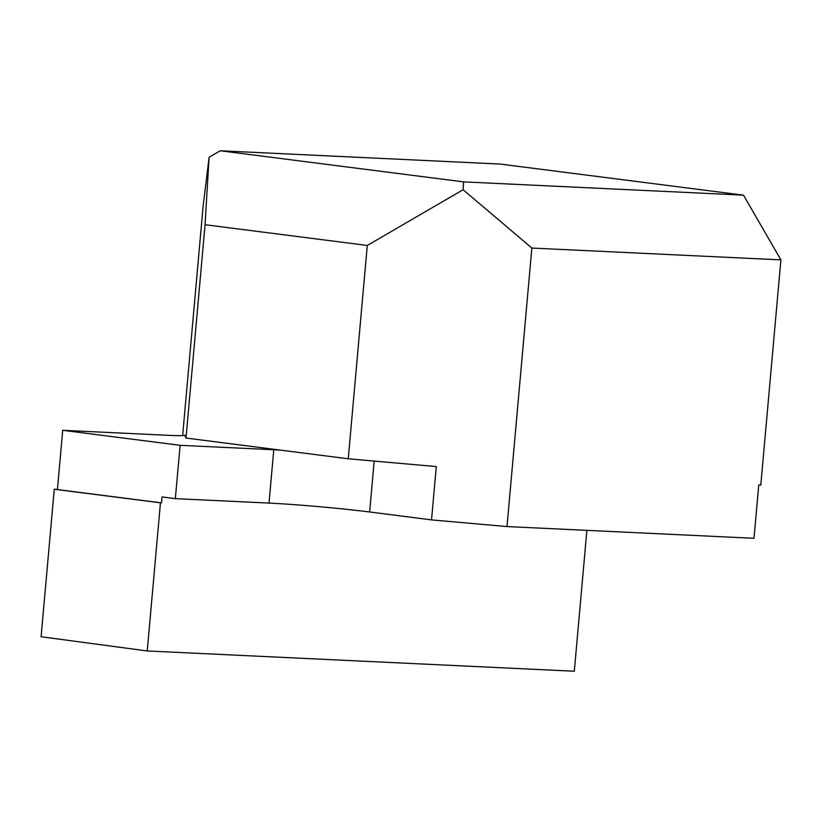 <?xml version="1.0" encoding="UTF-8"?>
<svg xmlns="http://www.w3.org/2000/svg" width="822" height="822" viewBox="0 0 822 822"><rect width="100%" height="100%" fill="white"/><g stroke="black" fill="none" stroke-linecap="round" stroke-linejoin="round"><path stroke-width="1.23" d="M780.9 259.875L531.865 248.059L463.115 189.728L367.28 245.459L205.058 224.725L209.096 157.259L220.245 150.775L500.156 164.061L743.499 195.163L780.9 259.875L760.802 485.052L758.747 484.959L753.99 538.287L506.999 526.563L431.529 519.894L369.633 511.983A71.452 2.846 5.1 0 0 269.01 503.095L175.353 498.646L162.016 496.94L161.492 502.869L160.454 502.817L54.262 489.244L41.1 636.742L147.241 650.962L160.454 502.817M147.241 650.962L574.311 671.225L586.887 530.354M54.262 489.244L57.448 489.398M531.865 248.059L506.999 526.563M367.28 245.459L348.251 458.779L436.297 466.567L431.529 519.894M180.121 445.319L62.719 430.307L168.13 435.311A59.544 2.374 5.1 0 0 184.745 435.146A59.544 2.374 5.1 0 0 184.734 435.095L186.019 438.044L280.343 450.107A71.452 2.846 5.1 0 0 273.767 449.757L180.121 445.319L175.353 498.646M62.719 430.307L57.427 489.563L161.492 502.869M205.058 224.725L186.019 438.044M209.096 157.259L203.137 206.034L182.648 435.578M280.343 450.107L348.251 458.779M220.245 150.775L463.587 181.878L743.499 195.163M463.587 181.878L463.115 189.728M374.174 461.07L369.633 511.983M273.767 449.757L269.01 503.095"/></g></svg>
